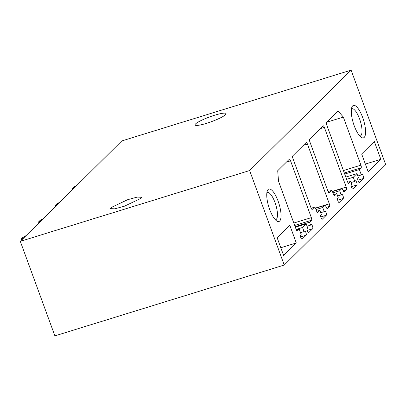 <?xml version="1.0" encoding="UTF-8"?>
<svg xmlns="http://www.w3.org/2000/svg" width="406" height="406" viewBox="0 0 406 406"><rect width="100%" height="100%" fill="white"/><g stroke="black" fill="none" stroke-linecap="round" stroke-linejoin="round"><path stroke-width="0.61" d="M284.241 265.052L54.886 335.858L20.3 241.352L121.759 140.948L351.114 70.142L385.7 164.648L284.241 265.052L249.654 170.545L20.3 241.352M351.114 70.142L249.654 170.545M283.642 255.481L277.115 237.657L289.767 225.142L296.289 242.966L283.642 255.481M269.67 209.46A16.976 5.329 72.8 0 0 276.928 221.113A16.976 5.329 72.8 0 0 278.1 201.112A16.976 5.329 72.8 0 0 271 189.561A16.976 5.329 72.8 0 0 267.478 190.5A16.976 5.329 72.8 0 0 269.67 209.46M361.665 153.991L368.191 171.814L380.838 159.294L374.317 141.471L361.665 153.991M351.337 110.062A16.976 5.329 72.8 0 0 354.22 125.789A16.976 5.329 72.8 0 0 361.477 137.441A16.976 5.329 72.8 0 0 362.654 117.446A16.976 5.329 72.8 0 0 352.027 106.829A16.976 5.329 72.8 0 0 351.337 110.062M326.074 206.943A2.233 0.7 72.8 0 0 324.876 205.395A2.233 0.7 72.8 0 0 324.775 205.456L322.724 207.491L324.242 211.633L324.795 211.084A2.233 0.7 72.8 0 1 324.896 211.024A2.233 0.7 72.8 0 1 326.17 212.78A2.233 0.7 72.8 0 1 326.312 215.231L322.318 219.184A2.233 0.7 72.8 0 1 322.217 219.245A2.233 0.7 72.8 0 1 320.943 217.489A2.233 0.7 72.8 0 1 320.801 215.038L321.354 214.49L319.837 210.344L317.786 212.374A2.233 0.7 72.8 0 1 317.685 212.439A2.233 0.7 72.8 0 1 316.472 210.851L315.716 208.78A2.233 0.7 72.8 0 0 314.503 207.197A2.233 0.7 72.8 0 0 314.401 207.258L312.295 209.344A2.233 0.7 72.8 0 1 312.194 209.405A2.233 0.7 72.8 0 1 310.981 207.816L292.929 158.492A2.233 0.7 72.8 0 1 292.726 155.868L306.149 142.587A2.233 0.7 72.8 0 1 306.251 142.521A2.233 0.7 72.8 0 1 307.464 144.11L329.307 203.797A2.233 0.7 72.8 0 1 329.51 206.421L327.403 208.506A2.233 0.7 72.8 0 1 327.302 208.567A2.233 0.7 72.8 0 1 326.079 206.943M290.554 160.842A2.233 0.7 72.8 0 0 289.341 159.259A2.233 0.7 72.8 0 0 289.239 159.319L277.699 170.738L278.516 181.223L296.111 229.309A2.233 0.7 72.8 0 0 297.324 230.892A2.233 0.7 72.8 0 0 297.425 230.831L299.202 229.075L301.171 234.465L300.618 235.013A2.233 0.7 72.8 0 0 300.76 237.464A2.233 0.7 72.8 0 0 302.034 239.22A2.233 0.7 72.8 0 0 302.135 239.159L306.129 235.206A2.233 0.7 72.8 0 0 305.987 232.755A2.233 0.7 72.8 0 0 304.713 230.999A2.233 0.7 72.8 0 0 304.612 231.06L304.058 231.608L302.541 227.461L306.2 223.838L307.718 227.984L307.164 228.532A2.233 0.7 72.8 0 0 307.306 230.984A2.233 0.7 72.8 0 0 308.58 232.739A2.233 0.7 72.8 0 0 308.682 232.679L312.676 228.725A2.233 0.7 72.8 0 0 312.534 226.274A2.233 0.7 72.8 0 0 311.26 224.518A2.233 0.7 72.8 0 0 311.158 224.579L310.605 225.132L309.545 222.229L311.539 220.25A2.233 0.7 72.8 0 0 311.336 217.631L290.554 160.842L286.408 162.126M361.137 167.785L359.361 169.541L361.335 174.93L361.888 174.377A2.233 0.7 72.8 0 1 361.99 174.316A2.233 0.7 72.8 0 1 363.263 176.072A2.233 0.7 72.8 0 1 363.406 178.523L359.411 182.477A2.233 0.7 72.8 0 1 359.31 182.538A2.233 0.7 72.8 0 1 358.036 180.782A2.233 0.7 72.8 0 1 357.894 178.33L358.447 177.782L356.935 173.636L353.271 177.26L354.788 181.406L355.341 180.858A2.233 0.7 72.8 0 1 355.443 180.797A2.233 0.7 72.8 0 1 356.717 182.553A2.233 0.7 72.8 0 1 356.859 185.004L352.865 188.957A2.233 0.7 72.8 0 1 352.763 189.018A2.233 0.7 72.8 0 1 351.489 187.262A2.233 0.7 72.8 0 1 351.347 184.811L351.9 184.263L350.84 181.36L348.845 183.334A2.233 0.7 72.8 0 1 348.744 183.395A2.233 0.7 72.8 0 1 347.531 181.812L326.749 125.028A2.233 0.7 72.8 0 1 326.546 122.404L338.086 110.985L343.339 117.08L360.934 165.161A2.233 0.7 72.8 0 1 361.137 167.785L344.298 172.981M344.313 191.769L346.419 189.683A2.233 0.7 72.8 0 0 346.216 187.064L324.374 127.377A2.233 0.7 72.8 0 0 323.161 125.789A2.233 0.7 72.8 0 0 323.059 125.85L309.636 139.136A2.233 0.7 72.8 0 0 309.839 141.76L327.891 191.084A2.233 0.7 72.8 0 0 329.104 192.672A2.233 0.7 72.8 0 0 329.205 192.606L331.311 190.521A2.233 0.7 72.8 0 1 331.413 190.46A2.233 0.7 72.8 0 1 332.626 192.048L333.382 194.119A2.233 0.7 72.8 0 0 334.595 195.702A2.233 0.7 72.8 0 0 334.696 195.641L336.747 193.611L338.264 197.758L337.711 198.306A2.233 0.7 72.8 0 0 337.853 200.757A2.233 0.7 72.8 0 0 339.127 202.513A2.233 0.7 72.8 0 0 339.228 202.452L343.222 198.498A2.233 0.7 72.8 0 0 343.08 196.047A2.233 0.7 72.8 0 0 341.806 194.291A2.233 0.7 72.8 0 0 341.705 194.352L341.152 194.9L339.634 190.754L341.685 188.724A2.233 0.7 72.8 0 1 341.786 188.663A2.233 0.7 72.8 0 1 342.989 190.211A2.233 0.7 72.8 0 0 344.212 191.835A2.233 0.7 72.8 0 0 344.313 191.769L344.095 191.84M380.838 159.294L365.359 164.075M296.289 242.966L280.81 247.746M225.553 114.659A16.529 2.537 159.9 0 1 208.917 122.556A16.529 2.537 159.9 0 1 195.037 124.972A16.529 2.537 159.9 0 1 195.565 123.921A16.529 2.537 159.9 0 1 212.196 116.025A16.529 2.537 159.9 0 1 226.081 113.609A16.529 2.537 159.9 0 1 225.553 114.659M111.016 207.588L110.488 208.638L114.751 208.826L124.368 206.223L140.999 198.331L141.527 197.28L137.264 197.093L127.646 199.696L111.016 207.588M275.324 219.758A14.296 4.486 72.8 0 0 275.669 219.697A14.296 4.486 72.8 0 0 275.004 202.523A14.296 4.486 72.8 0 0 269.026 192.794A14.296 4.486 72.8 0 0 267.239 192.378A14.296 4.486 72.8 0 0 266.915 192.525M359.873 136.086A14.296 4.486 72.8 0 0 360.218 136.025A14.296 4.486 72.8 0 0 359.554 118.851A14.296 4.486 72.8 0 0 351.789 108.712A14.296 4.486 72.8 0 0 351.464 108.854M316 209.567L322.724 207.491M320.71 212.724L324.242 211.633M316.665 211.323L319.837 210.344M295.147 226.67L309.545 222.229M307.073 226.218L310.605 225.132M295.34 227.193L306.2 223.838M296.162 229.431L302.541 227.461M300.526 232.699L304.058 231.608M296.385 229.943L299.202 229.075M344.694 174.067L359.361 169.541M357.803 176.016L361.335 174.93M345.795 177.077L356.935 173.636M346.617 179.315L353.271 177.26M351.256 182.497L354.788 181.406M347.739 182.319L350.84 181.36M326.754 122.196L343.339 117.08M332.91 192.83L339.634 190.754M337.619 195.991L341.152 194.9M333.575 194.591L336.747 193.611M75.09 187.13L71.969 188.866L72.329 189.861M76.866 185.375L73.74 187.11L71.969 188.866M58.18 203.868L55.054 205.598L55.419 206.598M59.956 202.107L56.83 203.842L55.054 205.598M41.27 220.6L38.144 222.331L38.509 223.33M43.046 218.844L39.92 220.575L38.144 222.331M24.36 237.332L21.234 239.068L21.599 240.063M26.136 235.576L23.01 237.312L21.234 239.068M315.523 208.314L324.775 205.456M320.786 216.936L326.312 215.231M311.158 208.258L314.401 207.258M303.318 145.389L307.464 144.11M315.411 208.085L329.307 203.797M326.267 207.42L329.51 206.421M293.817 223.036L311.336 217.631M294.7 225.452L311.539 220.25M307.149 230.43L312.676 228.725M300.602 236.911L306.129 235.206M357.879 180.228L363.406 178.523M351.332 186.709L356.859 185.004M343.415 170.571L360.934 165.161M343.177 190.688L346.419 189.683M332.433 191.581L341.685 188.724M337.696 200.204L343.222 198.498M328.068 191.525L331.311 190.521M320.227 128.656L324.374 127.377M332.321 191.353L346.216 187.064M315.513 208.288L324.876 205.395M311.148 208.232L314.503 207.197M332.423 191.556L341.786 188.663M328.058 191.495L331.413 190.46"/></g></svg>
